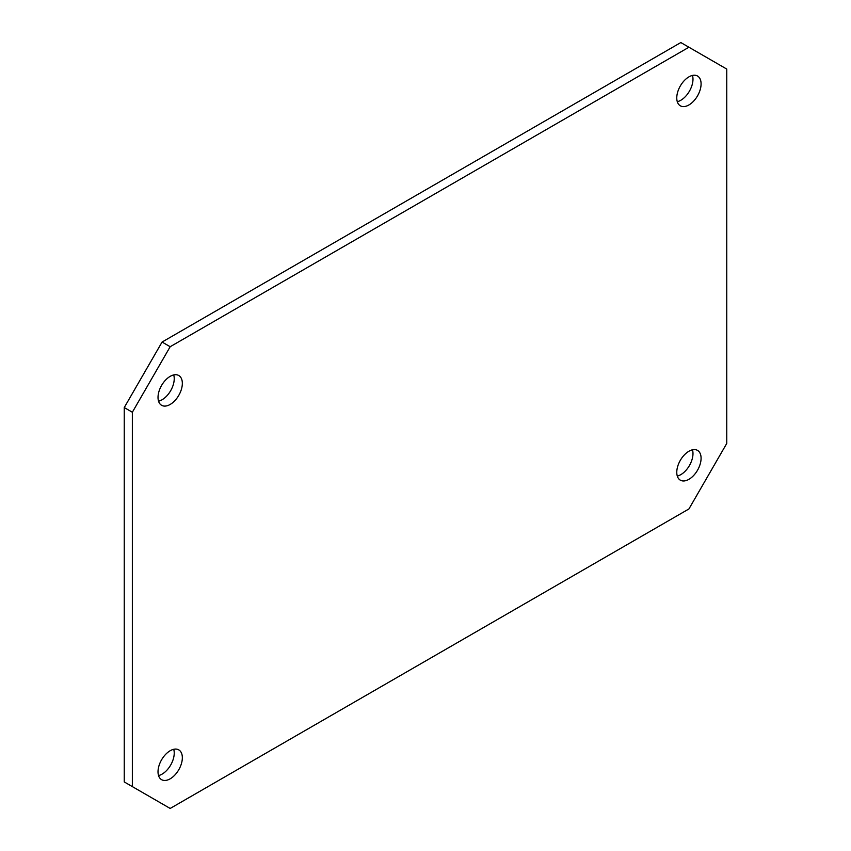 <?xml version="1.0" encoding="UTF-8"?>
<svg xmlns="http://www.w3.org/2000/svg" width="851" height="851" viewBox="0 0 851 851"><rect width="100%" height="100%" fill="white"/><g stroke="black" fill="none" stroke-linecap="round" stroke-linejoin="round"><path stroke-width="1.28" d="M158.541 401.193A17.19 9.925 120 0 0 174.232 378.706A17.19 9.925 120 0 0 173.71 374.929M182.337 383.386A17.19 9.925 -60 0 1 174.838 400.683A17.19 9.925 -60 0 1 161.584 405.289A17.19 9.925 -60 0 1 161.584 385.439A17.19 9.925 -60 0 1 178.774 375.514A17.19 9.925 -60 0 1 182.337 383.386M677.29 101.694A17.19 9.925 120 0 0 692.98 79.207A17.19 9.925 120 0 0 692.459 75.431M701.086 83.887A17.19 9.925 -60 0 1 693.576 101.195A17.19 9.925 -60 0 1 680.332 105.801A17.19 9.925 -60 0 1 680.332 85.94A17.19 9.925 -60 0 1 697.522 76.016A17.19 9.925 -60 0 1 701.086 83.887M158.541 775.569A17.19 9.925 120 0 0 174.232 753.071A17.19 9.925 120 0 0 173.71 749.305M182.337 757.752A17.19 9.925 -60 0 1 174.838 775.059A17.19 9.925 -60 0 1 161.584 779.665A17.19 9.925 -60 0 1 161.584 759.805A17.19 9.925 -60 0 1 178.774 749.88A17.19 9.925 -60 0 1 182.337 757.752M677.29 476.071A17.19 9.925 120 0 0 692.98 453.583A17.19 9.925 120 0 0 692.459 449.807M701.086 458.264A17.19 9.925 -60 0 1 693.576 475.56A17.19 9.925 -60 0 1 680.332 480.166A17.19 9.925 -60 0 1 680.332 460.317A17.19 9.925 -60 0 1 697.522 450.392A17.19 9.925 -60 0 1 701.086 458.264M132.352 412.235L170.179 346.719L162.073 342.049L124.246 407.555L132.352 412.235L132.352 786.611L124.246 781.931L124.246 407.555M162.073 342.049L680.821 42.55L688.927 47.23L170.179 346.719M688.927 47.23L726.754 69.069L726.754 443.445L688.927 508.951L170.179 808.45L132.352 786.611"/></g></svg>
